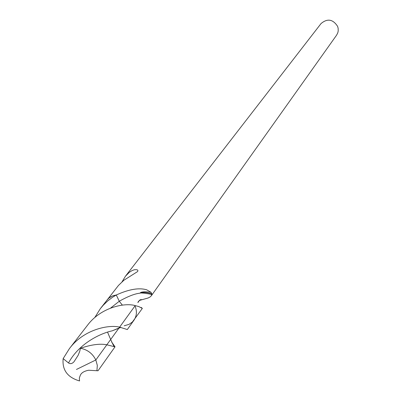 <?xml version="1.0" encoding="UTF-8"?>
<svg xmlns="http://www.w3.org/2000/svg" width="401" height="401" viewBox="0 0 401 401"><rect width="100%" height="100%" fill="white"/><g stroke="black" fill="none" stroke-linecap="round" stroke-linejoin="round"><path stroke-width="0.6" d="M336.599 35.148L337.787 32.837L338.218 30.922L338.143 28.286L337.602 26.361C332.91 19.163 327.381 18.24 321.021 23.589L125.458 276.214L122.059 281.803M125.458 276.214L129.438 272.209L132.185 270.52L134.38 269.738C137.483 269.462 138.525 270.089 137.518 271.612L123.874 280.254L118.46 285.457L100.32 308.69L94.726 317.627M110.616 308.058L119.267 301.246L122.365 305.131L119.267 301.246C127.894 296.394 134.816 293.702 140.024 293.161C142.485 291.993 146.425 292.249 151.854 293.928L151.062 292.329L146.681 289.798C139.002 287.537 128.876 289.261 116.305 294.986L119.267 301.246L116.305 294.986L112.43 295.988L109.082 297.958L106.942 300.138L109.082 297.958L111.012 296.67L113.172 295.707L116.305 294.986L112.541 297.271L107.749 300.9L103.323 305.146L100.32 308.69M124.195 325.782L129.037 324.369L132.38 322.033L142.335 308.419L138.796 306.57L134.826 305.492C124.145 302.595 100.621 307.527 87.358 325.437L69.413 348.619L63.152 358.624C62.05 369.993 67.518 377.436 79.558 380.95L79.338 377.958L80.365 375.156C81.523 372.704 84.295 371.065 88.676 370.243L96.932 370.724L97.313 365.391L95.829 359.968C92.631 353.572 87.513 349.662 80.476 348.248L79.704 351.396L78.1 355.376L74.115 361.602C72.255 363.742 70.386 364.188 68.511 362.95L63.152 358.624M336.599 35.153L151.337 295.763L149.939 297.066L148.099 297.998L139.769 300.349L138.39 301.442L137.874 302.625L139.548 300.214L140.686 299.637L141.683 299.657M151.337 295.763L151.854 293.928M141.438 307.572L142.144 308.224M135.012 305.898C137.162 311.141 136.811 315.908 133.969 320.193C136.811 315.908 137.162 311.141 135.012 305.898L134.826 305.492L135.012 305.898L95.829 359.968L76.456 369.461M111.573 341.888L115.022 346.84L98.009 370.775L96.932 370.724M115.022 346.84L106.816 344.8C100.125 343.441 91.343 344.594 80.476 348.248M133.969 320.193L127.317 329.547L119.618 327.141C108.521 324.379 83.553 329.532 69.413 348.619M141.999 308.113L141.192 307.432M114.501 346.74C113.994 346.905 111.684 342.063 107.578 332.208M68.511 362.95C79.313 342.91 101.303 333.126 112.079 330.875L119.834 327.642M151.874 294.399C144.35 293.121 140.4 292.71 140.024 293.161C140.766 291.773 144.445 291.497 151.062 292.329M120.927 327.391L112.079 330.875"/></g></svg>
